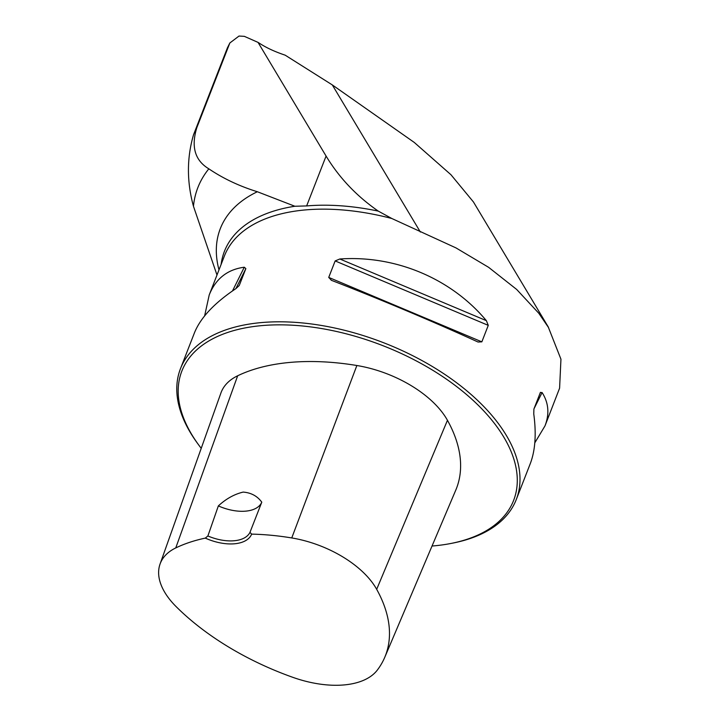 <?xml version="1.0" encoding="UTF-8"?>
<svg xmlns="http://www.w3.org/2000/svg" width="721" height="721" viewBox="0 0 721 721"><rect width="100%" height="100%" fill="white"/><g stroke="black" fill="none" stroke-linecap="round" stroke-linejoin="round"><path stroke-width="1.08" d="M473.355 201.853L450.949 174.725L414.278 142.443L332.3 84.916L285.165 55.166C275.521 51.957 267.338 48.235 260.605 44.008L258.046 42.395L326.081 156.06C339.14 177.69 356.535 196.04 378.273 211.109A181.286 98.471 21.3 0 0 306.641 205.936L294.871 206.251A181.872 98.786 -158.7 0 0 221.536 261.669A181.872 98.786 -158.7 0 0 221.131 264.4M227.43 47.811L229.846 42.981L239.011 36.05L244.338 36.338L258.046 42.395M204.791 105.879L193.498 134.854A252.999 137.423 21.3 0 1 196.896 127.473L229.846 42.981M218.986 269.897A193.949 105.347 21.3 0 1 257.352 191.741C239.291 186.135 223.122 178.493 208.838 168.831C194.877 160.432 190.903 146.651 196.896 127.473M257.352 191.741L294.871 206.251M208.838 168.831A229.783 124.814 -158.7 0 0 193.462 206.278L216.985 275.016M432.023 546.031A178.042 96.704 -158.7 0 0 451.499 543.355L453.419 542.976A180.205 97.885 -158.7 0 0 516.281 499.518A180.205 97.885 -158.7 0 0 496.652 421.298A180.205 97.885 -158.7 0 0 321.124 325.414A180.205 97.885 -158.7 0 0 180.502 368.602A180.205 97.885 -158.7 0 0 197.365 443.145L198.518 444.722A178.042 96.704 -158.7 0 0 201.231 448.336M204.629 315.879L209.216 294.961L224.42 255.946A180.205 97.885 21.3 0 1 391.818 218.499L455.987 247.907L488.622 267.329L516.678 289.454L538.767 313.22L548.402 327.37L560.947 359.202L559.595 388.177L544.995 425.877L534.802 442.856M331.498 280.352L328.731 277.414L335.157 260.93L339.825 258.992C395.532 255.081 451.211 278.513 486.378 320.665L488.27 325.36L481.844 341.844L478.05 342.024C434.24 322.017 378.57 298.593 331.498 280.352L331.2 280.235M516.281 499.518L530.223 463.774C535.288 450.58 536.46 433.952 533.756 413.899L533.91 409.023L540.426 392.341M540.335 392.539L542.084 392.539C548.636 402.733 549.609 413.845 544.995 425.877M209.216 294.961C215.723 278.703 227.412 269.456 244.284 267.221L245.852 268.627L239.327 285.318M239.21 285.543L235.956 288.58C214.308 303.063 200.474 317.826 194.436 332.859L180.502 368.602M193.462 206.278C186.757 181.818 186.766 158.016 193.498 134.854M420.361 232.027L332.3 84.916M391.818 218.499L378.273 211.109M251.647 534.126L249.971 532.359L261.777 502.177C257.343 496.075 251.142 492.713 243.175 492.092C234.343 494.191 226.061 498.797 218.346 505.908L207.882 535.982L205.287 538.109A38.204 20.747 -158.7 0 0 251.647 534.126A196.932 106.969 21.3 0 1 291.753 537.947A81.608 44.323 21.3 0 1 376.677 589.318A196.932 106.969 21.3 0 1 384.762 657.3A196.932 106.969 21.3 0 1 377.362 670.034A81.608 44.323 21.3 0 1 292.78 677.316A196.932 106.969 21.3 0 1 176.095 606.586A81.608 44.323 21.3 0 1 160.053 564.056A81.608 44.323 21.3 0 1 175.753 547.933A196.932 106.969 21.3 0 1 205.287 538.109M384.762 657.3L455.762 490.154A202.367 109.925 -158.7 0 0 447.453 420.298A87.043 47.28 -158.7 0 0 356.868 365.511A202.367 109.925 -158.7 0 0 237.669 375.776A87.043 47.28 -158.7 0 0 220.923 392.972L160.053 564.056M451.499 543.355A178.042 96.704 -158.7 0 0 494.209 423.137A178.042 96.704 -158.7 0 0 264.76 325.369A178.042 96.704 -158.7 0 0 198.518 444.722M261.777 502.177A36.041 19.575 21.3 0 1 218.346 505.908M249.971 532.359A36.041 19.575 21.3 0 1 207.882 535.982M326.081 156.06L306.641 205.936M356.868 365.511L291.753 537.947M237.669 375.776L175.753 547.933M447.453 420.298L376.677 589.318M328.731 277.414L481.844 341.844M335.157 260.93L488.27 325.36M339.825 258.992L486.378 320.665M542.084 392.539L534.009 408.771M232.486 290.933L244.284 267.221M235.911 288.607L245.852 268.627M227.403 47.883L200.943 115.748M473.373 201.844L548.474 327.307"/></g></svg>
